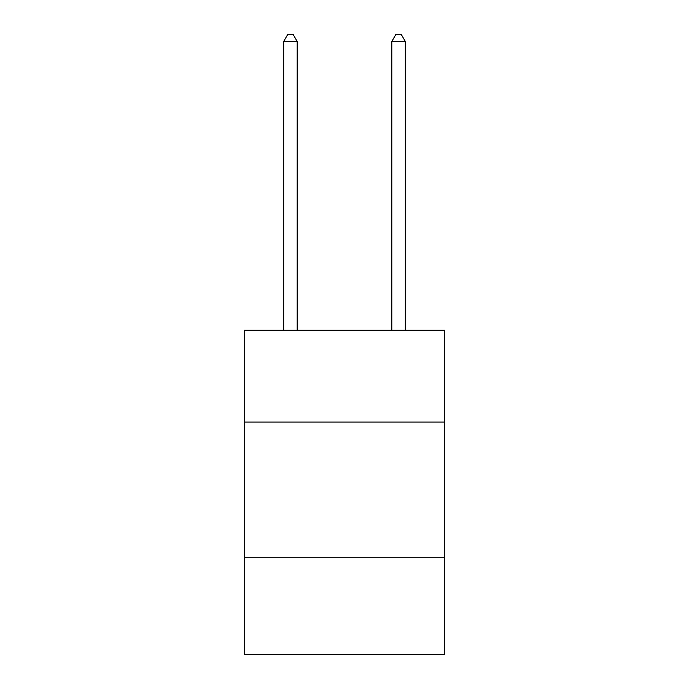 <?xml version="1.0" encoding="UTF-8"?>
<svg xmlns="http://www.w3.org/2000/svg" width="689" height="689" viewBox="0 0 689 689"><rect width="100%" height="100%" fill="white"/><g stroke="black" fill="none" stroke-linecap="round" stroke-linejoin="round"><path stroke-width="1.03" d="M444.517 422.081L444.517 330.177L244.483 330.177L244.483 422.081L444.517 422.081L444.517 654.55L244.483 654.55L244.483 422.081M444.517 557.237L244.483 557.237M297.192 330.177L297.192 41.478L283.679 41.478L283.679 330.177M283.679 41.478L287.735 34.45L293.144 34.45L297.192 41.478M405.321 330.177L405.321 41.478L391.808 41.478L391.808 330.177M391.808 41.478L395.856 34.45L401.265 34.45L405.321 41.478"/></g></svg>

